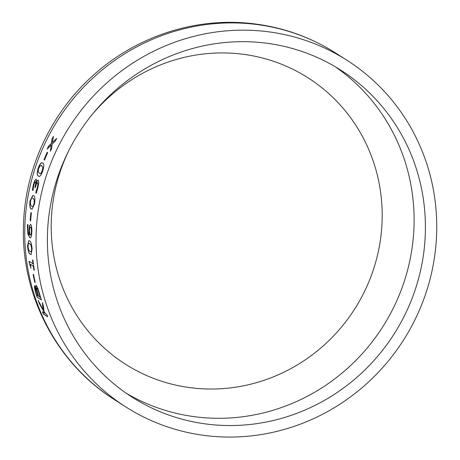 <?xml version="1.0" encoding="UTF-8"?>
<svg xmlns="http://www.w3.org/2000/svg" width="460" height="460" viewBox="0 0 460 460"><rect width="100%" height="100%" fill="white"/><g stroke="black" fill="none" stroke-linecap="round" stroke-linejoin="round"><path stroke-width="0.69" d="M436.54 236.193A205.591 198.162 122.7 0 0 347.38 60.547A205.591 198.162 122.7 0 0 69.586 126.638A205.591 198.162 122.7 0 0 125.413 406.674A205.591 198.162 122.7 0 0 326.922 411.941A205.591 198.162 122.7 0 0 436.54 236.193M425.212 236.043A193.953 186.95 122.7 0 0 341.101 70.346A193.953 186.95 122.7 0 0 79.028 132.693A193.953 186.95 122.7 0 0 131.692 396.876A193.953 186.95 122.7 0 0 321.799 401.85A193.953 186.95 122.7 0 0 425.212 236.043M37.099 297.177A205.591 198.162 122.7 0 1 35.472 291.893L34.31 287.184L34.615 285.804L36.156 288.811C35.615 286.321 35.644 285.211 36.242 285.47L37.697 288L39.508 293.595A205.591 198.162 122.7 0 0 41.446 299.966L37.099 297.177L41.394 299.805M34.753 282.141A205.591 198.162 122.7 0 1 33.114 274.355L33.614 274.672A205.591 198.162 122.7 0 0 35.247 282.457L34.753 282.141L35.219 282.313M33.862 269.986A205.591 198.162 122.7 0 1 33.281 266.162L30.366 264.293A205.591 198.162 122.7 0 0 30.946 268.111L29.308 263.195A205.591 198.162 122.7 0 1 29.049 261.263L32.959 263.77A205.591 198.162 122.7 0 1 32.493 259.929L32.936 260.21A205.591 198.162 122.7 0 0 34.304 270.267L33.862 269.986L34.281 270.141M32.114 249.061L31.159 254.518L30.308 254.242C29.037 254.018 28.117 251.309 27.548 246.129L28.75 240.655L29.566 240.931C30.814 241.149 31.659 243.863 32.114 249.061M31.878 232.058L31.406 236.434L30.354 237.889L29.785 237.705L27.945 234.243L27.387 226.717L27.56 224.451L28.094 224.796A205.591 198.162 122.7 0 0 28.089 224.923L27.87 227.395C27.836 231.276 28.278 233.674 29.198 234.594L28.968 229.85L29.388 225.963L30.642 224.417C31.539 225.319 31.953 227.867 31.878 232.058M30.141 220.553A205.591 198.162 122.7 0 1 30.906 212.549L31.401 212.865A205.591 198.162 122.7 0 0 30.636 220.869L30.141 220.553L30.642 220.788M34.598 203.734L32.033 209.179L31.326 208.903C29.923 208.673 29.492 205.971 30.032 200.802L32.884 195.396L33.517 195.661C34.891 195.88 35.253 198.57 34.598 203.734M35.719 192.734A205.591 198.162 122.7 0 1 35.759 192.544L37.381 187.49L37.927 184.218L37.553 182.655L36.604 183.454L35.656 186.461A205.591 198.162 122.7 0 0 35.38 187.599L34.885 187.283A205.591 198.162 122.7 0 1 35.092 186.415C35.719 184.011 35.817 182.476 35.391 181.821L34.621 182.591L33.839 185.029L33.045 190.331A205.591 198.162 122.7 0 0 33.017 190.457L32.407 190.066L33.367 184.615L34.73 180.492L36.047 179.193C36.507 179.716 36.512 181.125 36.07 183.425L37.111 180.935L38.301 180.078L38.789 182.47L37.892 187.732L36.328 193.125L35.719 192.734L36.34 193.073M35.759 192.544L37.507 187.519L38.059 184.253L37.496 182.626M42.751 171.022C40.951 175.726 39.508 177.376 38.427 175.979C36.926 175.72 36.846 173.092 38.18 168.09C40.089 163.432 41.601 161.805 42.711 163.202C44.183 163.444 44.2 166.048 42.751 171.022M38.945 176.214L38.554 176.013C37.059 175.755 36.978 173.132 38.312 168.136C40.215 163.478 41.728 161.851 42.837 163.248M42.291 162.995L42.711 163.202M44.051 159.787A205.591 198.162 122.7 0 1 47.144 152.312L47.639 152.628A205.591 198.162 122.7 0 0 44.545 160.103L44.051 159.787L44.557 160.08M51.957 139.161A205.591 198.162 122.7 0 1 53.423 136.373L52.394 142.479L56.672 138.454A205.591 198.162 122.7 0 0 55.223 141.208L52.129 144.078L51.693 148.385A205.591 198.162 122.7 0 0 50.387 151.219L51.175 145.038L47.139 149.138A205.591 198.162 122.7 0 1 48.438 146.309L51.457 143.37L51.957 139.161L51.578 143.434L48.564 146.366A205.453 198.03 122.7 0 0 47.42 148.85M43.384 314.013A205.591 198.162 122.7 0 1 42.458 311.805L44.729 313.26L39.163 303.238A205.591 198.162 122.7 0 1 38.157 300.368L43.096 309.597L42.349 302.703A205.591 198.162 122.7 0 0 43.303 305.452L44.045 311.397L45.333 313.651L46.811 314.6A205.591 198.162 122.7 0 0 47.731 316.808L43.384 314.013L47.65 316.612M69.011 150.19A169.82 163.685 122.7 0 0 174.599 384.842A169.82 163.685 122.7 0 0 382.013 223.106A169.82 163.685 122.7 0 0 277.472 62.686A169.82 163.685 122.7 0 0 90.752 116.282M42.665 311.938A205.453 198.03 122.7 0 0 43.51 313.956M44.729 313.26L39.163 303.238M38.594 301.219A205.453 198.03 122.7 0 0 39.29 303.192M43.096 309.597L42.481 302.651M50.508 151.277L51.175 145.038M53.343 136.804A205.453 198.03 122.7 0 0 52.078 139.219M52.394 142.479L56.793 138.517M47.259 152.386A205.453 198.03 122.7 0 0 44.177 159.833M39.014 176.232L38.554 176.013M39.951 173.742L40.894 173.57L42.383 170.746L42.987 167.365L41.291 165.479M41.917 165.778L40.193 165.623L38.675 168.412L38.117 171.816L39.888 173.725L40.762 173.529L42.257 170.706L42.861 167.325L41.785 165.738M35.391 187.548L34.885 187.283M35.092 186.415L35.224 186.444A205.453 198.03 122.7 0 0 35.017 187.312M35.224 186.444C35.851 184.04 35.949 182.511 35.523 181.849M33.028 190.405L32.539 190.095L33.499 184.644L34.856 180.521L36.179 179.222M36.11 183.454L37.243 180.97L38.433 180.113M32.102 209.185L31.464 208.92C30.061 208.685 29.63 205.988 30.164 200.819L32.953 195.414M32.574 206.609L33.258 206.367L34.241 203.435L34.333 199.933L33.143 198.317L32.303 197.978M33.143 198.317L32.24 197.967L31.533 198.22L30.527 201.118L30.481 204.637L31.7 206.247L32.511 206.603L33.126 206.35L34.103 203.418L34.201 199.916L33.011 198.3M31.033 212.629A205.453 198.03 122.7 0 0 30.274 220.558M30.417 237.883L29.917 237.699L28.077 234.238L27.692 224.457M29.198 234.594L29.526 225.963L30.774 224.422M30.038 235.106L31.211 234.295L31.521 231.708C31.556 229.022 31.268 227.487 30.659 227.108L30.371 227.039M30.429 235.267L29.9 235.106L31.079 234.301L31.383 231.713C31.418 229.022 31.13 227.487 30.521 227.102L30.44 227.033M30.659 227.108L29.693 228.12L29.446 230.805L29.9 235.106M31.228 254.506L30.446 254.225C29.175 254 28.25 251.298 27.68 246.117L28.819 240.655M31.056 251.93L31.493 251.677L31.757 248.733L31.142 245.209L29.779 243.587L28.48 243.512M29.779 243.587L28.342 243.524L28.819 243.259M28.342 243.524L28.043 246.451L28.704 249.975L30.096 251.585L31.355 251.689L31.619 248.745L31.004 245.22L29.647 243.599M31.493 251.677L31.13 251.93M33.281 266.162L33.419 266.139A205.453 198.03 122.7 0 0 34 269.957M33.419 266.139L30.366 264.293M30.923 267.984L29.308 263.195M29.198 261.361A205.453 198.03 122.7 0 0 29.446 263.172M32.959 263.77L33.091 263.747A205.453 198.03 122.7 0 1 32.643 260.021M33.275 274.459A205.453 198.03 122.7 0 0 34.885 282.101M35.472 291.893L35.598 291.847A205.453 198.03 122.7 0 0 37.225 297.131M35.598 291.847L34.437 287.143L34.747 285.763M36.156 288.811L36.288 288.765C35.748 286.281 35.776 285.171 36.374 285.436M37.047 288.017L36.651 289.162L37.501 292.554A205.591 198.162 122.7 0 0 38.629 296.338L40.359 297.315A205.453 198.03 122.7 0 1 39.399 294.13L38.025 289.742L36.771 287.989M35.495 288.368L35.167 289.047L36.012 292.364A205.591 198.162 122.7 0 0 36.869 295.205L38.266 295.975A205.453 198.03 122.7 0 1 37.335 292.888L36.334 289.771L35.299 288.38M37.335 292.888L37.208 292.934A205.591 198.162 122.7 0 0 38.134 296.016M36.334 289.771L35.357 288.334M37.208 292.934L36.202 289.811M39.399 294.13L39.267 294.176A205.591 198.162 122.7 0 0 40.227 297.361M38.025 289.742L36.829 287.954M39.267 294.176L37.892 289.783M347.38 60.547L336.076 53.297A205.591 198.162 122.7 0 0 58.282 119.387A205.591 198.162 122.7 0 0 114.103 399.424L125.413 406.674M126.109 393.145A193.953 186.95 122.7 0 0 413.908 228.792A193.953 186.95 122.7 0 0 335.38 66.826M336.076 53.297C308.625 35.84 278.622 25.743 246.077 23C191.36 18.337 134.855 37.749 93.535 75.06C50.795 112.976 24.685 169.159 23.46 226.05C21.068 295.032 56.465 363.153 114.103 399.424"/></g></svg>
